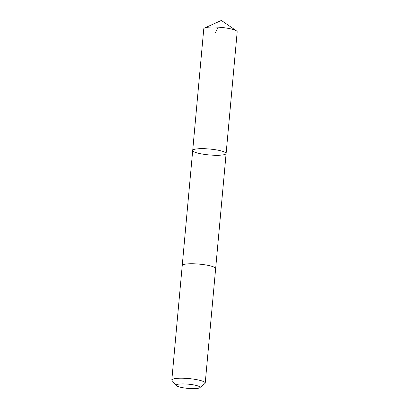 <?xml version="1.0" encoding="UTF-8"?>
<svg xmlns="http://www.w3.org/2000/svg" width="409" height="409" viewBox="0 0 409 409"><rect width="100%" height="100%" fill="white"/><g stroke="black" fill="none" stroke-linecap="round" stroke-linejoin="round"><path stroke-width="0.61" d="M224.991 152.281A16.774 2.97 5.2 0 1 226.116 153.503A16.774 2.97 5.2 0 1 209.142 154.939A16.774 2.97 5.2 0 1 192.705 150.461A16.774 2.97 5.2 0 1 206.479 148.789A16.774 2.97 5.2 0 1 224.991 152.281A16.774 2.97 5.2 0 1 226.116 153.503L237.184 31.851A16.774 2.97 -174.8 0 0 236.499 30.895A16.774 2.97 -174.8 0 0 236.065 30.629A16.774 2.97 -174.8 0 0 220.073 27.311A16.774 2.97 -174.8 0 0 204.623 27.991A16.774 2.97 -174.8 0 0 203.774 28.809L192.705 150.461A16.774 2.97 5.2 0 1 206.479 148.789A16.774 2.97 5.2 0 1 224.991 152.281M199.74 387.712L204.904 383.55A16.774 2.97 -174.8 0 0 205.226 383.044L215.64 268.59A16.774 2.97 -174.8 0 0 199.203 264.112A16.774 2.97 -174.8 0 0 182.23 265.548L171.816 380.002A16.774 2.97 -174.8 0 0 172.036 380.559L176.366 385.585A11.933 2.111 -174.8 0 0 177.005 386.06A11.933 2.111 -174.8 0 0 189.106 388.473A11.933 2.111 -174.8 0 0 199.74 387.712A11.933 2.111 -174.8 0 0 188.278 384.169A11.933 2.111 -174.8 0 0 176.366 385.585M205.226 383.044A16.774 2.97 -174.8 0 0 188.789 378.565A16.774 2.97 -174.8 0 0 171.816 380.002M218.089 27.168L215.369 32.72M236.499 30.895L221.381 20.45L204.623 27.991M215.645 268.544L226.116 153.503M182.235 265.502L192.705 150.461"/></g></svg>
